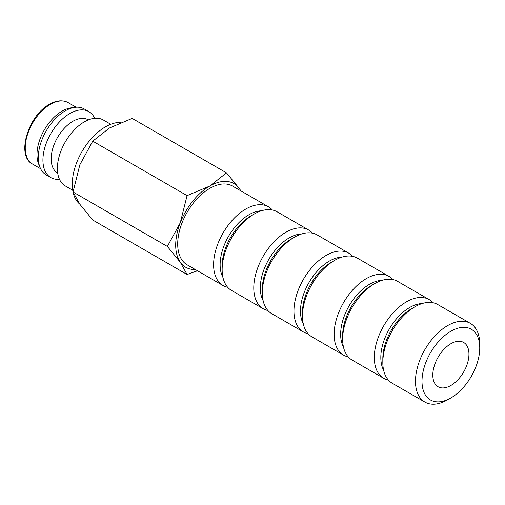<?xml version="1.0" encoding="UTF-8"?>
<svg xmlns="http://www.w3.org/2000/svg" width="505" height="505" viewBox="0 0 505 505"><rect width="100%" height="100%" fill="white"/><g stroke="black" fill="none" stroke-linecap="round" stroke-linejoin="round"><path stroke-width="0.76" d="M110.778 124.293L103.336 120.001A38.064 21.974 120 0 0 74.008 130.195A38.064 21.974 120 0 0 57.387 168.5A38.064 21.974 120 0 0 65.271 185.928L72.714 190.221M88.381 119.887L88.192 119.786A30.679 17.713 120 0 0 64.552 128.005A30.679 17.713 120 0 0 51.163 158.873A30.679 17.713 120 0 0 57.513 172.918L57.703 173.026M94.675 118.296A38.064 21.974 120 0 0 88.874 111.649A38.064 21.974 120 0 0 59.539 121.844A38.064 21.974 120 0 0 42.925 160.148A38.064 21.974 120 0 0 50.809 177.577A38.064 21.974 120 0 0 59.47 179.275M88.874 111.649L84.253 108.979A38.064 21.974 120 0 0 74.822 107.369A38.064 21.974 120 0 0 38.304 157.484A38.064 21.974 120 0 0 40.078 167.553A38.064 21.974 120 0 0 46.189 174.907L50.809 177.577M74.822 107.369L71.047 107.881A35.508 20.503 120 0 0 36.985 154.631A35.508 20.503 120 0 0 38.633 164.024L40.078 167.553M79.803 204.197A46.839 27.043 -60 0 1 73.036 192.001L79.841 164.813L92.743 141.173L109.408 128.03L132.177 118.41L226.505 172.868L209.84 186.01L187.077 195.631L180.272 222.8A48.291 27.882 120 0 0 175.696 245.152A48.291 27.882 120 0 0 180.272 262.228L187.077 274.493L197.487 270.787M73.036 191.976A46.839 27.043 -60 0 1 72.272 184.262A46.839 27.043 -60 0 1 121.055 122.393M240.954 190.922L239.414 188.655A48.291 27.882 120 0 0 209.84 186.01A48.291 27.882 120 0 0 180.272 222.8L167.363 246.446L180.272 262.228A48.291 27.882 120 0 0 195.277 269.512M187.077 274.493L92.743 220.028L79.841 204.247L73.029 191.982L167.363 246.446M415.476 381.269A45.45 26.241 120 0 0 424.888 402.075A45.45 26.241 120 0 0 447.613 399.827L450.877 397.94A40.836 23.577 120 0 0 479.75 347.926L479.75 344.164A45.45 26.241 120 0 0 470.338 323.358A45.45 26.241 120 0 0 435.316 335.535A45.45 26.241 120 0 0 415.476 381.269M479.75 347.926A40.836 23.577 120 0 0 450.877 331.255A40.836 23.577 120 0 0 421.997 381.269A40.836 23.577 120 0 0 450.877 397.94M470.338 323.358L437.69 304.509A45.45 26.241 120 0 0 414.965 306.762L411.708 308.643A40.836 23.577 120 0 0 382.828 358.657L382.828 362.426A45.45 26.241 120 0 0 392.24 383.232L424.888 402.075M422.142 303.555A40.836 23.577 120 0 0 380.82 357.496A40.836 23.577 120 0 0 383.642 370.241M433.025 302.748A45.45 26.241 120 0 0 429.162 299.585A45.45 26.241 120 0 0 394.14 311.762A45.45 26.241 120 0 0 374.3 357.496A45.45 26.241 120 0 0 383.712 378.302A45.45 26.241 120 0 0 388.383 380.069M429.162 299.585L397.517 281.317A45.45 26.241 120 0 0 374.792 283.564L371.535 285.451A40.836 23.577 120 0 0 342.655 335.465L342.655 339.227A45.45 26.241 120 0 0 352.073 360.033L383.712 378.302M381.969 280.357A40.836 23.577 120 0 0 340.648 334.304A40.836 23.577 120 0 0 343.469 347.049M392.852 279.549A45.45 26.241 120 0 0 388.989 276.386A45.45 26.241 120 0 0 353.967 288.563A45.45 26.241 120 0 0 334.127 334.304A45.45 26.241 120 0 0 343.539 355.11A45.45 26.241 120 0 0 348.21 356.871M388.989 276.386L357.351 258.124A45.45 26.241 120 0 0 334.626 260.372L331.362 262.259A40.836 23.577 120 0 0 302.482 312.273L302.482 316.035A45.45 26.241 120 0 0 311.901 336.841L343.539 355.11M341.797 257.165A40.836 23.577 120 0 0 300.475 311.112A40.836 23.577 120 0 0 303.297 323.856M352.679 256.357A45.45 26.241 120 0 0 348.816 253.194A45.45 26.241 120 0 0 313.794 265.371A45.45 26.241 120 0 0 293.954 311.112A45.45 26.241 120 0 0 303.366 331.918A45.45 26.241 120 0 0 308.037 333.679M348.816 253.194L317.178 234.926A45.45 26.241 120 0 0 294.453 237.18L291.189 239.061A40.836 23.577 120 0 0 262.316 289.075L262.316 292.843A45.45 26.241 120 0 0 271.728 313.649L303.366 331.918M301.63 233.973A40.836 23.577 120 0 0 260.302 287.919A40.836 23.577 120 0 0 263.124 300.664M312.507 233.165A45.45 26.241 120 0 0 308.643 230.002A45.45 26.241 120 0 0 273.622 242.179A45.45 26.241 120 0 0 253.781 287.919A45.45 26.241 120 0 0 263.193 308.725A45.45 26.241 120 0 0 267.865 310.487M308.643 230.002L277.005 211.734A45.45 26.241 120 0 0 254.28 213.987L251.017 215.869A40.836 23.577 120 0 0 222.143 265.882L222.143 269.651A45.45 26.241 120 0 0 231.555 290.457L263.193 308.725M261.457 210.781A40.836 23.577 120 0 0 220.13 264.727A40.836 23.577 120 0 0 222.951 277.466M272.334 209.973A45.45 26.241 120 0 0 268.471 206.81A45.45 26.241 120 0 0 233.449 218.987A45.45 26.241 120 0 0 213.609 264.727A45.45 26.241 120 0 0 223.021 285.533A45.45 26.241 120 0 0 227.692 287.294M223.021 285.533L187.115 264.803A45.45 26.241 -60 0 1 177.703 243.997A45.45 26.241 -60 0 1 197.543 198.257A45.45 26.241 -60 0 1 232.565 186.08L268.471 206.81M468.949 354.163A25.566 14.759 -60 0 1 457.789 379.893A25.566 14.759 -60 0 1 438.094 386.742A25.566 14.759 -60 0 1 432.798 375.038A25.566 14.759 -60 0 1 443.958 349.308A25.566 14.759 -60 0 1 463.659 342.459A25.566 14.759 -60 0 1 468.949 354.163M254.28 213.987A45.45 26.241 120 0 0 222.143 269.651M294.453 237.18A45.45 26.241 120 0 0 262.316 292.843M334.626 260.372A45.45 26.241 120 0 0 302.482 316.035M374.792 283.564A45.45 26.241 120 0 0 342.655 339.227M414.965 306.762A45.45 26.241 120 0 0 382.828 362.426M240.727 190.789A48.291 27.882 120 0 0 239.414 188.655L226.505 172.868M92.743 141.173L187.077 195.631M32.604 164.112C15.901 156.089 28.097 115.475 49.503 104.289C56.326 100.325 62.525 99.769 68.112 102.61A35.508 20.503 120 0 0 50.355 104.371A35.508 20.503 120 0 0 25.25 147.858A35.508 20.503 120 0 0 32.604 164.112L40.608 168.733M68.112 102.61L76.116 107.237"/></g></svg>
